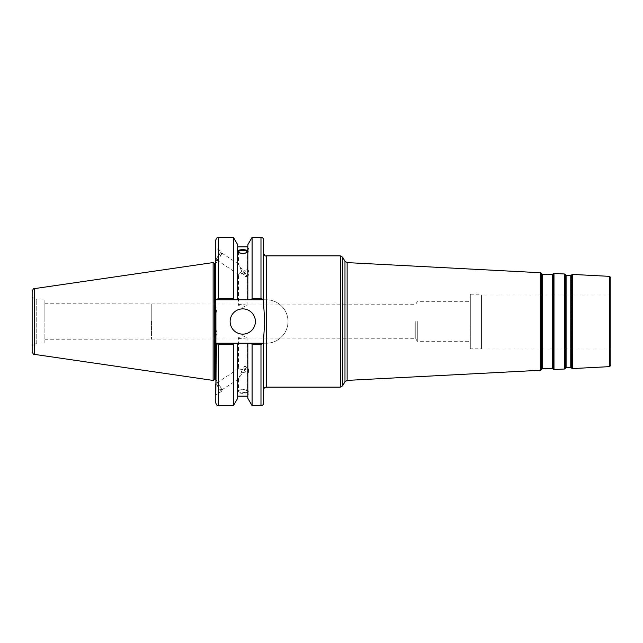 <?xml version="1.0" encoding="UTF-8"?>
<svg xmlns="http://www.w3.org/2000/svg" width="643" height="643" viewBox="0 0 643 643"><rect width="100%" height="100%" fill="white"/><g stroke="black" fill="none" stroke-linecap="round" stroke-linejoin="round"><path stroke-width="0.48" stroke-dasharray="3.21 2.41" d="M610.85 277.68L610.85 365.32M610.85 348.016L610.85 294.984L610.85 348.016L481.454 348.016L481.454 294.984L481.454 348.016M263.63 337.856L263.63 389.779L263.63 343.217L266.282 343.217C277.945 343.458 288.233 333.178 288 321.5C288.233 309.822 277.945 299.542 266.282 299.783L263.63 299.783L263.63 253.221L263.63 305.144M260.978 405.685L260.978 344.495L263.63 343.217L263.63 403.032M266.282 255.874L266.282 299.783A21.717 21.717 0 0 1 288 321.5A21.717 21.717 0 0 1 266.282 343.217L263.63 343.217M415.756 321.5L415.756 338.732L415.756 321.5M417.291 321.5L417.291 341.28L417.291 321.5M470.314 321.5L470.314 301.72L470.314 321.5M151.78 321.5L151.78 304.268L151.78 321.5M238.457 305.304C238.706 304.581 240.144 304.26 242.749 304.348L247.049 305.304L242.749 307.29L238.457 305.304L238.457 274.079L242.749 270.51L238.457 264.217L242.749 273.452C245.361 272.085 246.791 270.896 247.049 269.875L242.749 270.51L244.927 274.641L246.084 274.706L246.976 276.313L244.927 277.181L242.749 273.452L238.457 274.079M238.457 337.696C238.706 338.419 240.144 338.74 242.749 338.652L247.049 337.696L242.749 335.71L238.457 337.696L238.457 368.921L242.749 369.548L244.927 365.819L247.049 366.856L246.084 368.294L244.927 368.359L242.749 372.49L238.457 368.921M481.454 348.811L481.454 294.189L481.454 348.811L470.314 348.811L470.314 294.189L470.314 348.811M263.63 239.968L263.63 299.783L260.978 298.505L260.978 237.315M238.457 391.145A4.3 1.471 180 0 1 242.749 389.674A4.3 1.471 180 0 1 247.049 391.145A4.3 1.471 180 0 1 242.749 392.608A4.3 1.471 180 0 1 238.457 391.145L238.457 378.783L242.749 372.49L247.049 373.125C246.791 372.104 245.361 370.915 242.749 369.548L238.457 378.783M248.319 391.145A5.57 1.905 180 0 1 242.749 393.042A5.57 1.905 180 0 1 237.187 391.145A5.57 1.905 180 0 1 242.749 389.24A5.57 1.905 180 0 1 248.319 391.145L248.319 394.456L247.828 390.823C244.444 389.152 241.061 389.152 237.677 390.823L237.677 392.841C237.034 394.44 237.034 394.963 237.677 394.408L237.677 392.391C241.061 393.661 244.444 393.661 247.828 392.391L247.828 394.408L248.319 394.456M237.187 391.145L237.677 398.29M244.927 365.819A4.3 0.844 -123.3 0 1 248.64 372A4.3 0.844 -123.3 0 1 248.544 372.353A4.3 0.844 -123.3 0 1 245.176 368.769A4.3 0.844 -123.3 0 1 244.927 368.359M218.025 386.628A4.3 0.844 -123.3 0 1 216.667 383.043A4.3 0.844 -123.3 0 1 219.729 386.17A4.3 0.844 -123.3 0 1 221.393 390.221A4.3 0.844 -123.3 0 1 218.025 386.628M215.984 382.545A5.305 1.037 -123.3 0 1 216.112 382.199A5.305 1.037 -123.3 0 1 219.898 386.057A5.305 1.037 -123.3 0 1 221.939 391.065A5.305 1.037 -123.3 0 1 218.588 387.833A5.305 1.037 -123.3 0 1 215.984 382.545M221.939 391.065L215.767 395.123L215.767 338.58L215.767 343.217L263.244 343.217M247.828 392.841L247.828 392.391M252.104 405.685L252.104 344.495L251.365 343.217M247.828 398.29L247.828 394.408M247.828 390.823L247.828 343.217M237.677 390.823L237.677 392.391M237.677 392.841L237.677 343.217M238.457 251.855L238.457 264.217M218.025 256.372A4.3 0.844 123.3 0 1 221.393 252.779A4.3 0.844 123.3 0 1 219.729 256.83A4.3 0.844 123.3 0 1 216.667 259.957A4.3 0.844 123.3 0 1 218.025 256.372M244.927 277.181A4.3 0.844 -56.7 0 0 248.64 271A4.3 0.844 -56.7 0 0 248.544 270.647A4.3 0.844 -56.7 0 0 245.176 274.231A4.3 0.844 -56.7 0 0 244.927 274.641M237.677 251.075A5.57 1.905 0 0 0 237.187 251.855A5.57 1.905 0 0 0 242.749 253.76A5.57 1.905 0 0 0 248.319 251.855L248.319 248.544M247.828 250.159L247.828 299.783L247.828 250.159M263.244 299.783L237.677 299.783L237.677 244.71M248.319 251.855A5.57 1.905 0 0 0 247.828 251.075M237.677 299.783L215.767 299.783L215.767 247.876L215.767 260.576L215.767 247.876L221.939 251.935A5.305 1.037 -56.7 0 0 218.588 255.167A5.305 1.037 -56.7 0 0 215.984 260.455A5.305 1.037 -56.7 0 0 216.112 260.801A5.305 1.037 -56.7 0 0 219.898 256.943A5.305 1.037 -56.7 0 0 221.939 251.935M218.419 237.315L218.419 298.505L233.401 298.505L234.14 299.783M233.401 298.505L233.401 237.315M247.828 299.783L247.828 244.71M151.467 321.5L151.467 339.247L151.467 321.5M44.881 321.5L44.881 303.753L44.881 321.5M263.63 299.783L215.767 299.783L215.767 304.42L215.767 259.185L215.767 383.815L216.828 381.974L216.828 329.634L215.767 338.58M216.152 343.217L218.419 344.495L218.419 405.685M215.767 403.032L215.767 343.217M218.419 298.505L216.152 299.783M32.15 351.745L32.15 291.255M32.15 345.765L32.15 297.235L32.15 345.765L36.739 343.113L36.739 299.887L36.739 343.113L44.881 343.113L44.881 299.887L44.881 343.113M213.114 380.431L213.114 262.569M234.14 343.217L233.401 344.495L218.419 344.495M260.978 344.495L252.104 344.495M266.282 299.783L215.767 299.783M251.365 299.783L252.104 298.505L260.978 298.505M252.104 298.505L252.104 237.315M230.122 321.5A12.627 12.627 0 0 0 249.066 332.439A12.627 12.627 0 0 0 249.066 310.561A12.627 12.627 0 0 0 230.122 321.5M215.767 304.42L216.828 313.366L216.828 329.634M214.609 379.571L214.609 263.429M216.828 321.5L216.828 381.162L216.828 321.5M216.828 313.366L216.828 381.974M233.401 405.685L233.401 344.495M571.241 275.413L571.241 367.587M570.775 367.346L570.775 275.654M566.089 275.405L566.089 367.595M571.579 368.101L571.579 274.899M565.639 367.884L565.639 275.116M565.366 274.569L565.366 368.431M552.707 274.44L552.707 368.56M552.233 368.318L552.233 274.682M542.258 274.159L542.258 368.841M553.044 369.074L553.044 273.926M541.808 369.13L541.808 273.87M541.535 273.323L541.535 369.677M572.519 274.416L572.519 368.584M609.596 366.639L609.596 276.361M564.474 369.01L564.474 273.99M553.985 273.444L553.985 369.556M540.642 370.255L540.642 272.745M347.132 262.601L347.132 380.399M344.978 381.717L344.978 261.283M342.623 257.2L342.623 385.8M340.324 387.126L340.324 255.874M266.282 343.217L266.282 387.126M34.417 288.627L34.417 354.373M216.828 381.162C216.032 379.643 215.501 379.113 215.236 379.571L215.236 263.429C215.485 263.895 216.016 263.365 216.828 261.838M44.881 339.247L415.756 338.732L417.291 341.28L470.314 341.28M44.881 303.753L415.756 304.268L417.291 301.72L470.314 301.72M470.314 294.189L481.454 294.189M481.454 294.984L610.85 294.984M247.049 337.696L247.049 366.856M247.049 373.125L247.049 391.145M248.544 372.353L246.872 373.454M248.64 372L248.294 367.378L246.976 366.687M238.633 368.584L216.667 383.043M238.633 378.88L221.393 390.221M247.049 269.875L247.049 251.855M247.049 305.304L247.049 276.144M238.633 264.12L221.393 252.779M238.633 274.416L216.667 259.957M248.544 270.647L246.872 269.546M237.187 251.855L237.187 248.544M246.976 276.313L248.294 275.622L248.64 271M44.881 299.887L36.739 299.887L32.15 297.235M216.828 261.026L215.767 259.185"/><path stroke-width="0.96" d="M571.241 275.413L571.579 368.101L571.241 275.413L570.775 275.654L570.775 367.346L566.089 367.595L566.089 275.405L565.639 275.116L565.366 368.431L565.366 274.569L564.474 273.99L564.474 369.01L553.985 369.556L553.985 273.444L553.044 273.926L553.044 369.074L552.707 274.44L552.233 274.682L552.233 368.318L542.258 368.841L542.258 274.159L541.808 273.87L541.535 369.677L541.535 273.323L540.642 272.745L540.642 370.255L347.132 380.399L347.132 262.601L344.978 261.283L344.978 381.717L342.623 385.8L342.623 257.2L340.324 255.874L340.324 387.126L266.282 387.126L266.282 255.874L340.324 255.874M572.519 274.416L609.596 276.361L609.596 366.639L572.519 368.584L572.519 274.416L571.579 274.899M609.596 366.639L610.85 365.32L610.85 277.68L609.596 276.361M247.828 248.592L248.319 248.544L247.828 250.159L247.828 244.71L252.104 237.315L260.978 237.315L260.978 298.505L263.63 299.783L263.63 305.144C264.603 316.051 264.603 326.949 263.63 337.856L263.63 343.217L260.978 344.495L260.978 405.685C262.585 405.532 263.469 404.648 263.63 403.032L263.63 343.217M263.63 299.783L263.63 239.968C263.469 238.352 262.585 237.468 260.978 237.315M215.767 383.815L215.767 395.123M263.244 343.217L251.365 343.217L252.104 344.495L252.104 405.685L260.978 405.685M251.365 343.217L247.828 343.217L247.828 398.29L252.104 405.685M238.457 251.855A4.3 1.471 180 0 1 242.749 250.392A4.3 1.471 180 0 1 247.049 251.855A4.3 1.471 180 0 1 242.749 253.326A4.3 1.471 180 0 1 238.457 251.855M247.828 252.177C244.444 253.848 241.061 253.848 237.677 252.177M237.677 250.159C237.034 248.56 237.034 248.037 237.677 248.592L237.677 299.783L263.244 299.783M237.187 248.544L237.677 248.592L237.677 244.71L233.401 237.315L233.401 298.505L218.419 298.505L218.419 237.315C217.776 236.64 216.892 237.524 215.767 239.968L215.767 299.783L234.14 299.783L233.401 298.505M237.677 250.609C241.061 249.339 244.444 249.339 247.828 250.609M247.828 251.075A5.57 1.905 0 0 0 242.749 249.958A5.57 1.905 0 0 0 237.677 251.075M234.14 299.783L237.677 299.783M260.978 298.505L252.104 298.505L251.365 299.783M216.152 343.217L215.767 403.032C216.884 405.468 217.768 406.352 218.419 405.685L218.419 344.495L216.152 343.217L237.677 343.217L237.677 398.29L233.401 405.685L233.401 344.495L234.14 343.217M247.828 343.217L237.677 343.217M215.767 343.217L215.767 299.783M215.767 247.876L215.767 239.968M218.419 344.495L233.401 344.495M216.152 299.783L218.419 298.505M32.15 321.5L32.15 351.745C33.139 354.044 33.894 354.92 34.417 354.373L34.417 288.627C33.894 288.08 33.139 288.956 32.15 291.255L32.15 321.5M34.417 288.627L213.114 262.569L213.114 380.431L34.417 354.373M252.104 344.495L260.978 344.495M252.104 237.315L252.104 298.505M230.122 321.5A12.627 12.627 0 0 1 249.066 310.561A12.627 12.627 0 0 1 249.066 332.439A12.627 12.627 0 0 1 230.122 321.5M247.828 250.159L247.828 299.783M213.114 262.569L214.609 263.429L214.609 379.571L213.114 380.431M214.609 263.429L215.236 263.429L215.236 379.571L214.609 379.571M570.775 367.346L571.241 367.587M570.775 275.654L566.089 275.405M565.639 367.884L566.089 367.595M565.639 275.116L565.366 274.569M552.233 368.318L552.707 368.56M552.233 274.682L542.258 274.159M552.707 274.44L553.044 273.926M541.808 369.13L542.258 368.841M541.808 273.87L541.535 273.323M572.519 368.584L571.579 368.101M565.366 368.431L564.474 369.01M564.474 273.99L553.985 273.444M553.985 369.556L553.044 369.074M541.535 369.677L540.642 370.255M540.642 272.745L347.132 262.601M344.978 381.717L347.132 380.399M344.978 261.283L342.623 257.2M342.623 385.8L340.324 387.126M266.282 387.126C264.675 387.279 263.791 388.163 263.63 389.779M266.282 255.874C265.455 256.412 264.57 255.528 263.63 253.221M237.677 246.856L247.828 246.856M218.419 237.315L233.401 237.315M215.236 379.571L215.767 379.659M215.236 263.429L215.767 263.341M218.419 405.685L233.401 405.685M237.677 396.144L247.828 396.144"/></g></svg>
